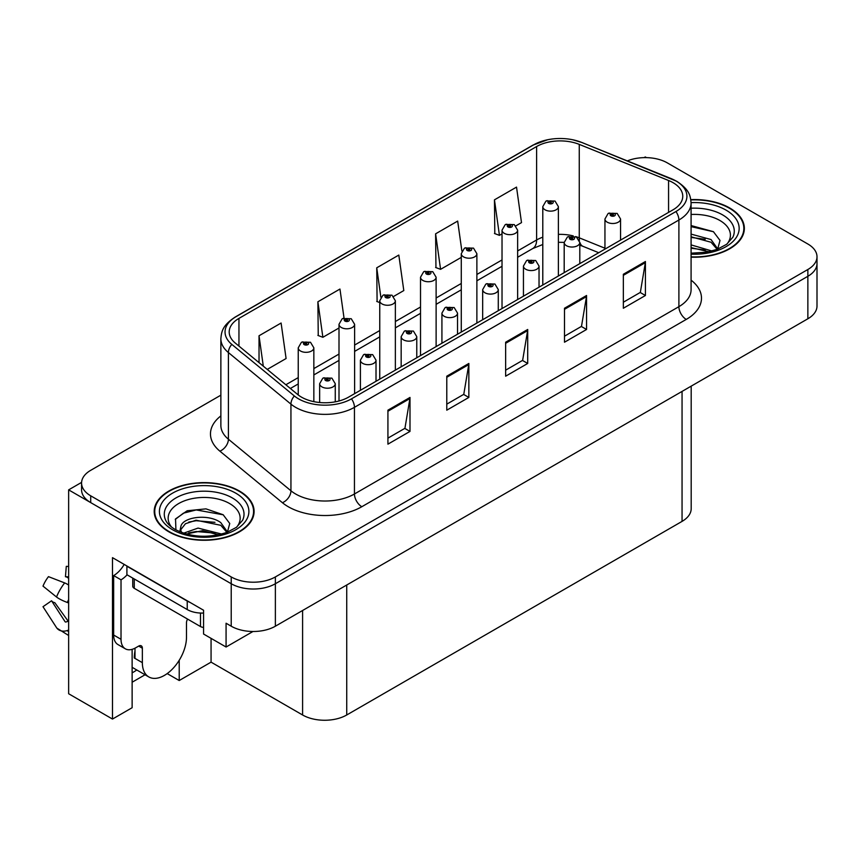 <?xml version="1.0" encoding="UTF-8"?>
<svg xmlns="http://www.w3.org/2000/svg" width="860" height="860" viewBox="0 0 860 860"><rect width="100%" height="100%" fill="white"/><g stroke="black" fill="none" stroke-linecap="round" stroke-linejoin="round"><path stroke-width="1.29" d="M132.128 649.343L132.128 707.716L112.488 719.057L112.488 557.656L203.562 610.234L203.562 634.024L226.072 647.021L226.072 623.231L231.222 626.209A31.207 18.017 0 0 0 275.372 626.209L807.862 318.781A31.207 18.017 0 0 0 817 306.031L817 263.558A31.207 18.017 0 0 1 807.862 276.296A31.207 18.017 0 0 0 817 263.558L817 256.764A31.207 18.017 0 0 0 807.862 244.014L667.338 162.895A31.207 18.017 0 0 0 627.37 160.874M252.98 631.487L226.072 647.021M646.451 157.627L645.269 156.95L644.086 157.627M220.869 395.17L90.708 470.323A31.207 18.017 0 0 0 81.571 483.062A31.207 18.017 0 0 0 90.708 495.812L231.222 576.931A31.207 18.017 0 0 0 275.372 576.931L275.372 583.736L807.862 276.296L275.372 583.736A31.207 18.017 0 0 1 231.222 583.736A31.207 18.017 0 0 0 275.372 583.736L275.372 626.209M112.488 719.057L68.639 693.74L68.639 489.867L231.222 583.736L90.708 502.606A31.207 18.017 0 0 1 81.571 489.867L81.571 483.062M81.593 482.385L68.639 489.867M691.193 386.129L691.193 508.636A31.207 18.017 180 0 1 682.055 521.386L346.731 714.982A31.207 18.017 180 0 1 302.591 714.982L211.065 662.146L211.065 638.356M211.065 662.146L179.213 680.529L179.213 660.287M167.195 673.595L179.213 680.529M132.128 682.227L145.06 674.767M132.128 672.832A33.293 19.221 120 0 0 136.751 669.972M691.085 257.161A49.944 28.831 0 0 0 744.351 228.384A49.944 28.831 0 0 0 729.731 208.002A49.944 28.831 0 0 0 690.806 199.627M239.467 491.049A49.944 28.831 0 0 0 185.04 484.803A49.944 28.831 0 0 0 154.209 511.442A49.944 28.831 0 0 0 168.839 531.824A49.944 28.831 0 0 0 223.267 538.081A49.944 28.831 0 0 0 254.098 511.442A49.944 28.831 0 0 0 239.467 491.049M154.736 514.087A49.944 28.831 0 0 0 154.564 514.839M673.004 182.643A33.293 19.221 180 0 1 682.754 196.23A33.293 19.221 180 0 1 673.004 209.829L348.569 397.137A33.293 19.221 180 0 1 297.754 394.568L235.221 343.011A33.293 19.221 180 0 1 229.201 331.981A33.293 19.221 180 0 1 238.951 318.394L536.608 146.533A33.293 19.221 180 0 1 579.253 144.383L668.564 180.493A33.293 19.221 180 0 1 673.004 182.643M675.949 180.944A37.453 21.629 0 0 0 670.95 178.525L581.639 142.416A37.453 21.629 0 0 0 572.642 139.739A37.453 21.629 0 0 0 547.669 139.739A37.453 21.629 0 0 0 533.673 144.835L236.005 316.695A37.453 21.629 0 0 0 231.813 344.387L294.346 395.955A37.453 21.629 0 0 0 351.514 398.836L675.949 211.528A37.453 21.629 0 0 0 675.949 180.944M387.925 410.177L387.925 444.158L409.994 431.419L409.994 397.438L387.925 410.177M387.925 438.127L404.931 428.312L409.908 398.567A8.32 4.805 -120 0 0 409.994 397.438M404.781 428.398L409.994 431.419M446.781 376.196L446.781 410.177L468.85 397.438L468.85 363.457L446.781 376.196M446.781 404.146L463.776 394.331L468.764 364.586A8.32 4.805 -120 0 0 468.85 363.457M463.637 394.428L468.85 397.438M623.35 274.265L623.35 308.245L645.419 295.496L645.419 261.515L623.35 274.265M623.35 302.215L640.345 292.4L645.333 262.644A8.32 4.805 -120 0 0 645.419 261.515M640.195 292.486L645.419 295.496M564.493 308.245L564.493 342.215L586.563 329.477L586.563 295.496L564.493 308.245M564.493 336.195L581.489 326.381L586.477 296.625A8.32 4.805 -120 0 0 586.563 295.496M581.338 326.467L586.563 329.477M505.637 342.215L505.637 376.196L527.707 363.457L527.707 329.477L505.637 342.215M505.637 370.176L522.633 360.362L527.621 330.606A8.32 4.805 -120 0 0 527.707 329.477M522.482 360.447L527.707 363.457M275.372 576.931L807.862 269.502A31.207 18.017 0 0 0 817 256.764M267.234 369.413L286.09 358.523L281.102 323.027L259.032 335.765L259.032 362.651M461.874 251.045L457.671 221.084L435.601 233.823L435.956 267.6M515.882 225.857L521.504 222.611L516.527 187.104L494.457 199.843L494.812 233.619M344.021 317.996L339.958 289.046L317.888 301.785L318.243 335.561M393.611 296.453L403.802 290.562L398.814 255.065L376.744 267.804L377.099 301.581M379.754 302.569L376.744 301.452M376.744 267.804L380.873 297.227M435.601 233.823L440.578 269.33L461.272 257.387M440.578 269.33L435.601 267.471M494.457 199.843L499.434 235.35L502.025 233.855M499.434 235.35L494.457 233.49M317.888 301.785L322.876 337.292L339.001 327.983M322.876 337.292L317.888 335.421M259.032 335.765L263.3 366.166M253.743 514.839A49.944 28.831 0 0 0 253.571 514.087M744.008 231.791A49.944 28.831 0 0 0 743.836 231.039M313.846 401.652L313.846 347.816A7.804 4.504 180 0 1 309.03 351.987A7.804 4.504 180 0 1 300.527 351.009A7.804 4.504 180 0 1 298.237 347.816L301.355 342.409A5.203 3.128 57.8 0 1 304.128 342.56A2.601 1.505 0 0 0 304.204 344.634A2.601 1.505 0 0 0 307.88 344.634A2.601 1.505 0 0 0 307.88 342.517A2.601 1.505 0 0 0 304.289 342.463L305.343 343.129A1.043 0.602 180 0 1 306.44 344.129A1.043 0.602 180 0 1 305.311 344L304.128 342.56M305.343 344.021L305.343 343.129M304.289 342.463A5.203 2.87 -117.9 0 0 301.86 342.119A5.203 2.87 -117.9 0 0 301.623 342.258M305.311 344A1.043 0.602 180 0 1 305.279 343.172M335.26 401.835L335.26 383.71A7.804 4.504 180 0 1 330.444 387.871A7.804 4.504 180 0 1 321.941 386.892A7.804 4.504 180 0 1 319.651 383.71L322.758 378.292A5.203 3.128 57.8 0 1 325.531 378.454A2.601 1.505 0 0 0 325.617 380.529A2.601 1.505 0 0 0 329.294 380.529A2.601 1.505 0 0 0 329.294 378.4A2.601 1.505 0 0 0 325.693 378.357L326.746 379.023A1.043 0.602 180 0 1 327.853 380.023A1.043 0.602 180 0 1 326.682 379.056L325.531 378.454M326.746 379.905L326.746 379.023M325.693 378.357A5.203 2.87 -117.9 0 0 323.263 378.002A5.203 2.87 -117.9 0 0 323.037 378.153M326.682 379.873L326.682 379.056M354.61 393.654L354.61 324.295A7.804 4.504 180 0 1 349.784 328.456A7.804 4.504 180 0 1 341.28 327.477A7.804 4.504 180 0 1 339.001 324.295L342.108 318.877A5.203 3.128 57.8 0 1 344.881 319.028A2.601 1.505 0 0 0 344.967 321.102A2.601 1.505 0 0 0 348.644 321.102A2.601 1.505 0 0 0 348.644 318.985A2.601 1.505 0 0 0 345.043 318.931L346.096 319.598A1.043 0.602 180 0 1 347.204 320.597A1.043 0.602 180 0 1 346.064 320.468L344.881 319.028M346.096 320.49L346.096 319.598M345.043 318.931A5.203 2.87 -117.9 0 0 342.613 318.587A5.203 2.87 -117.9 0 0 342.387 318.738M346.064 320.468A1.043 0.602 180 0 1 346.032 319.64M395.363 370.123L395.363 300.763A7.804 4.504 180 0 1 390.548 304.924A7.804 4.504 180 0 1 382.044 303.945A7.804 4.504 180 0 1 379.754 300.763L382.872 295.346A5.203 3.128 57.8 0 1 385.645 295.496A2.601 1.505 0 0 0 385.721 297.571A2.601 1.505 0 0 0 389.397 297.571A2.601 1.505 0 0 0 389.397 295.453A2.601 1.505 0 0 0 385.807 295.399L386.86 296.066A1.043 0.602 180 0 1 387.957 297.065A1.043 0.602 180 0 1 386.796 296.109L385.645 295.496M386.86 296.958L386.86 296.066M385.807 295.399A5.203 2.87 -117.9 0 0 383.366 295.055A5.203 2.87 -117.9 0 0 383.141 295.206M386.796 296.915L386.796 296.109M436.117 346.591L436.117 277.232A7.804 4.504 180 0 1 431.301 281.392A7.804 4.504 180 0 1 422.798 280.414A7.804 4.504 180 0 1 420.519 277.232L423.625 271.814A5.203 3.128 57.8 0 1 426.399 271.964A2.601 1.505 0 0 0 426.474 274.039A2.601 1.505 0 0 0 430.161 274.039A2.601 1.505 0 0 0 430.161 271.921A2.601 1.505 0 0 0 426.56 271.878L427.613 272.534A1.043 0.602 180 0 1 428.71 273.534A1.043 0.602 180 0 1 427.549 272.577L426.399 271.964M427.613 273.426L427.613 272.534M426.56 271.878A5.203 2.87 -117.9 0 0 424.13 271.524A5.203 2.87 -117.9 0 0 423.894 271.674M427.549 273.383L427.549 272.577M376.013 381.292L376.013 360.179A7.804 4.504 180 0 1 371.197 364.339A7.804 4.504 180 0 1 362.694 363.371A7.804 4.504 180 0 1 360.404 360.179L363.522 354.761A5.203 3.128 57.8 0 1 366.296 354.922A2.601 1.505 0 0 0 366.371 356.997A2.601 1.505 0 0 0 370.047 356.997A2.601 1.505 0 0 0 370.047 354.868A2.601 1.505 0 0 0 366.457 354.825L367.51 355.492A1.043 0.602 180 0 1 368.607 356.491A1.043 0.602 180 0 1 367.478 356.363L367.51 355.492M366.457 354.825A5.203 2.87 -117.9 0 0 364.017 354.471A5.203 2.87 -117.9 0 0 363.791 354.621M367.446 356.341L366.296 354.922M367.478 356.363A1.043 0.602 180 0 1 367.446 355.524M416.767 357.76L416.767 336.647A7.804 4.504 180 0 1 411.951 340.807A7.804 4.504 180 0 1 403.447 339.84A7.804 4.504 180 0 1 401.168 336.647L404.275 331.229A5.203 3.128 57.8 0 1 407.049 331.39A2.601 1.505 0 0 0 407.124 333.465A2.601 1.505 0 0 0 410.811 333.465A2.601 1.505 0 0 0 410.811 331.337A2.601 1.505 0 0 0 407.21 331.293L408.263 331.96A1.043 0.602 180 0 1 409.371 332.96A1.043 0.602 180 0 1 408.199 331.992L407.049 331.39M408.263 332.841L408.263 331.96M407.21 331.293A5.203 2.87 -117.9 0 0 404.781 330.95A5.203 2.87 -117.9 0 0 404.544 331.089M408.199 332.809L408.199 331.992M457.531 334.228L457.531 313.115A7.804 4.504 180 0 1 452.715 317.286A7.804 4.504 180 0 1 444.212 316.308A7.804 4.504 180 0 1 441.922 313.115L445.039 307.708A5.203 3.128 57.8 0 1 447.813 307.858A2.601 1.505 0 0 0 447.888 309.933A2.601 1.505 0 0 0 451.565 309.933A2.601 1.505 0 0 0 451.565 307.805A2.601 1.505 0 0 0 447.963 307.762L449.027 308.428A1.043 0.602 180 0 1 450.124 309.428A1.043 0.602 180 0 1 448.985 309.299L447.813 307.858M449.027 309.31L449.027 308.428M447.963 307.762A5.203 2.87 -117.9 0 0 445.534 307.418A5.203 2.87 -117.9 0 0 445.308 307.558M448.985 309.299A1.043 0.602 180 0 1 448.963 308.46M498.284 310.696L498.284 289.583A7.804 4.504 180 0 1 493.468 293.754A7.804 4.504 180 0 1 484.965 292.776A7.804 4.504 180 0 1 482.675 289.583L485.792 284.176A5.203 3.128 57.8 0 1 488.566 284.327A2.601 1.505 0 0 0 488.641 286.401A2.601 1.505 0 0 0 492.318 286.401A2.601 1.505 0 0 0 492.318 284.284A2.601 1.505 0 0 0 488.727 284.23L489.781 284.896A1.043 0.602 180 0 1 490.877 285.896A1.043 0.602 180 0 1 489.748 285.767L489.781 284.896M488.727 284.23A5.203 2.87 -117.9 0 0 486.298 283.886A5.203 2.87 -117.9 0 0 486.061 284.026M489.716 285.746L488.566 284.327M489.748 285.767A1.043 0.602 180 0 1 489.716 284.94M142.351 648.214L138.675 646.086A5.203 2.999 -60 0 1 141.276 645.828A5.203 2.999 -60 0 1 142.351 648.214L142.351 662.651A31.207 18.017 120 0 0 148.823 676.938A31.207 18.017 120 0 0 164.421 675.39A31.207 18.017 120 0 0 186.491 637.163L186.491 622.726A5.203 2.999 -60 0 1 187.577 619.103M134.998 657.556L134.268 657.975L134.998 658.405L134.998 648.193M134.268 657.975A31.207 18.017 -60 0 1 134.998 651.031M68.639 621.167A11.449 9.095 -37.9 0 0 67.349 621.533L66.048 621.963A1.043 0.828 142.1 0 1 65.059 621.694L51.546 600.785A14.276 8.245 120 0 0 54.803 602.666L68.219 621.275M68.639 578.511A14.276 8.245 120 0 0 65.446 576.716L68.639 576.877M51.546 600.785L43 606.708L56.513 627.617A11.449 9.095 -37.9 0 0 56.878 628.133A11.449 9.095 -37.9 0 0 67.349 630.52L68.639 630.09M68.639 585.026A11.449 2.139 37.7 0 0 64.65 582.908L48.472 576.641A23.93 13.814 120 0 0 43 586.122L56.513 597.001A11.449 2.139 -157.7 0 0 67.349 602.473L68.639 602.935M68.639 566.471L66.295 566.353L65.446 576.716M138.675 646.086L135.73 647.784A20.812 12.018 -60 0 1 125.334 648.816L117.97 644.57A20.812 12.018 -60 0 1 113.66 635.045L113.66 575.576A20.812 12.018 120 0 0 124.173 564.407M127.076 574.824A20.812 12.018 -60 0 1 121.023 579.823L113.66 575.576M125.334 648.816A20.812 12.018 -60 0 1 121.023 639.292L121.023 579.823M189.995 602.398A20.812 12.018 180 0 1 187.233 601.065L126.904 566.235A20.812 12.018 0 0 0 127.14 566.116M187.233 601.065L187.233 609.557A20.812 12.018 0 0 0 203.562 613.04M126.904 566.235L126.904 574.727L187.233 609.557M691.085 214.484A36.002 20.79 180 0 1 719.874 220.482A36.002 20.79 180 0 1 726.979 244.057M717.466 249.927L720.013 240.434L713.413 231.673L691.085 225.556M690.849 199.928A49.418 28.53 180 0 1 729.355 208.217A49.418 28.53 180 0 1 743.836 228.384A49.418 28.53 180 0 1 691.085 256.861M691.085 244.896L711.994 251.012M691.085 247.605L708.919 251.754M691.085 234.113L711.048 239.553L717.831 249.088M691.085 236.812L711.048 242.251L717.175 249.346M691.085 226.631L713.531 231.759M691.085 237.424L705.232 239.284M691.085 248.207L705.254 250.077M171.591 527.105A36.002 20.79 180 0 1 183.438 501.229A36.002 20.79 180 0 1 229.609 503.541A36.002 20.79 180 0 1 236.715 527.105M227.201 532.985L229.749 523.493L223.149 514.731L205.959 508.862L187.179 510.765L175.537 518.935L175.902 529.394M239.101 491.264A49.418 28.53 180 0 1 253.571 511.442A49.418 28.53 180 0 1 223.062 537.801A49.418 28.53 180 0 1 169.205 531.62A49.418 28.53 180 0 1 154.736 511.442A49.418 28.53 180 0 1 185.244 485.083A49.418 28.53 180 0 1 239.101 491.264M183.621 533.189L198.069 528.083L221.729 534.071M186.33 534.006L202.551 530.674L218.655 534.812M179.772 531.749L180.89 526.438A23.521 13.577 0 0 0 180.632 528.427A23.521 13.577 0 0 0 181.729 532.523M180.89 526.438C182.589 517.075 208.303 513.356 220.783 522.611L227.567 532.136M180.74 529.738L185.459 523.729L196.037 520.214L220.783 525.309L226.911 532.394M132.741 578.092L132.741 586.197A5.203 2.999 0 0 0 134.268 588.315L200.477 626.542A5.203 2.999 0 0 0 203.562 627.402M175.268 519.418L183.416 513.173L196.209 509.937L223.267 514.807M188.705 522.085L196.209 520.719L214.968 522.332M188.738 532.867L196.209 531.512L214.989 533.125M476.881 323.059L476.881 253.7A7.804 4.504 180 0 1 472.065 257.86A7.804 4.504 180 0 1 463.562 256.882A7.804 4.504 180 0 1 461.272 253.7L464.378 248.282A5.203 3.128 57.8 0 1 467.152 248.432A2.601 1.505 0 0 0 467.238 250.507A2.601 1.505 0 0 0 470.914 250.507A2.601 1.505 0 0 0 470.914 248.389A2.601 1.505 0 0 0 467.313 248.346L468.367 249.002A1.043 0.602 180 0 1 469.474 250.002A1.043 0.602 180 0 1 468.302 249.045L467.152 248.432M468.367 249.894L468.367 249.002M467.313 248.346A5.203 2.87 -117.9 0 0 464.884 247.992A5.203 2.87 -117.9 0 0 464.658 248.142M468.302 249.851L468.302 249.045M517.634 299.527L517.634 230.168A7.804 4.504 180 0 1 512.818 234.328A7.804 4.504 180 0 1 504.315 233.35A7.804 4.504 180 0 1 502.025 230.168L505.142 224.75A5.203 3.128 57.8 0 1 507.916 224.901A2.601 1.505 0 0 0 507.991 226.975A2.601 1.505 0 0 0 511.668 226.975A2.601 1.505 0 0 0 511.668 224.858A2.601 1.505 0 0 0 508.077 224.815L509.131 225.481A1.043 0.602 180 0 1 510.227 226.47A1.043 0.602 180 0 1 509.098 226.341L509.131 225.481M508.077 224.815A5.203 2.87 -117.9 0 0 505.637 224.46A5.203 2.87 -117.9 0 0 505.411 224.611M509.066 226.32L507.916 224.901M509.098 226.341A1.043 0.602 180 0 1 509.066 225.513M558.387 275.995L558.387 206.636A7.804 4.504 180 0 1 553.571 210.797A7.804 4.504 180 0 1 545.068 209.819A7.804 4.504 180 0 1 542.789 206.636L545.896 201.219A5.203 3.128 57.8 0 1 548.669 201.369A2.601 1.505 0 0 0 548.744 203.454A2.601 1.505 0 0 0 552.432 203.454A2.601 1.505 0 0 0 552.432 201.326A2.601 1.505 0 0 0 548.831 201.283L549.884 201.95A1.043 0.602 180 0 1 550.991 202.939A1.043 0.602 180 0 1 549.819 201.982L548.669 201.369M549.884 202.831L549.884 201.95M548.831 201.283A5.203 2.87 -117.9 0 0 546.401 200.928A5.203 2.87 -117.9 0 0 546.164 201.079M549.819 202.799L549.819 201.982M539.037 287.165L539.037 266.062A7.804 4.504 180 0 1 534.221 270.223A7.804 4.504 180 0 1 525.718 269.245A7.804 4.504 180 0 1 523.439 266.062L526.546 260.644A5.203 3.128 57.8 0 1 529.319 260.795A2.601 1.505 0 0 0 529.405 262.87A2.601 1.505 0 0 0 533.082 262.87A2.601 1.505 0 0 0 533.082 260.752A2.601 1.505 0 0 0 529.481 260.698L530.534 261.365A1.043 0.602 180 0 1 531.641 262.364A1.043 0.602 180 0 1 530.502 262.236L530.534 261.365M529.481 260.698A5.203 2.87 -117.9 0 0 527.051 260.354A5.203 2.87 -117.9 0 0 526.825 260.505M530.469 262.214L529.319 260.795M530.502 262.236A1.043 0.602 180 0 1 530.469 261.408M579.801 263.633L579.801 242.531A7.804 4.504 180 0 1 574.985 246.691A7.804 4.504 180 0 1 566.482 245.713A7.804 4.504 180 0 1 564.192 242.531L567.31 237.113A5.203 3.128 57.8 0 1 570.083 237.263A2.601 1.505 0 0 0 570.159 239.338A2.601 1.505 0 0 0 573.835 239.338A2.601 1.505 0 0 0 573.835 237.22A2.601 1.505 0 0 0 570.245 237.166L571.298 237.833A1.043 0.602 180 0 1 572.394 238.833A1.043 0.602 180 0 1 571.266 238.704L570.083 237.263M571.298 238.725L571.298 237.833M570.245 237.166A5.203 2.87 -117.9 0 0 567.804 236.822A5.203 2.87 -117.9 0 0 567.578 236.973M571.266 238.704A1.043 0.602 180 0 1 571.233 237.876M620.554 240.112L620.554 218.999A7.804 4.504 180 0 1 615.738 223.159A7.804 4.504 180 0 1 607.235 222.181A7.804 4.504 180 0 1 604.946 218.999L608.063 213.581A5.203 3.128 57.8 0 1 610.837 213.731A2.601 1.505 0 0 0 610.912 215.806A2.601 1.505 0 0 0 614.588 215.806A2.601 1.505 0 0 0 614.588 213.689A2.601 1.505 0 0 0 610.998 213.645L612.051 214.301A1.043 0.602 180 0 1 613.148 215.301A1.043 0.602 180 0 1 612.019 215.172L610.837 213.731M612.051 215.194L612.051 214.301M610.998 213.645A5.203 2.87 -117.9 0 0 608.568 213.291A5.203 2.87 -117.9 0 0 608.332 213.441M612.019 215.172A1.043 0.602 180 0 1 611.987 214.344M807.862 318.781L807.862 269.502M231.222 626.209L231.222 576.931M346.731 714.982L346.731 585.004M682.055 521.386L682.055 391.408M302.591 714.982L302.591 610.492M691.085 280.156A52.019 30.035 180 0 1 686.248 319.415L361.813 506.723A10.406 6.009 60 0 1 354.449 493.984L678.895 306.665A41.613 24.026 0 0 0 691.085 289.68L691.085 203.035A41.613 24.026 180 0 1 678.895 220.02A10.406 6.009 -120 0 0 675.949 211.528M361.813 506.723A52.019 30.035 180 0 1 288.24 506.723A52.019 30.035 180 0 1 282.413 502.713L219.88 451.156A52.019 30.035 180 0 1 220.869 415.907M295.603 493.984A41.613 24.026 0 0 0 354.449 493.984L354.449 407.328A41.613 24.026 180 0 1 290.938 404.125L228.405 352.557A41.613 24.026 180 0 1 220.869 338.775L220.869 425.431A41.613 24.026 0 0 0 228.405 439.213L290.938 490.77A41.613 24.026 0 0 0 295.603 493.984M671.596 178.794A10.406 4.87 112 0 0 671.262 178.622A10.406 4.87 112 0 0 670.95 178.525M547.669 139.739L532.877 145.168A10.406 6.009 60 0 1 533.673 144.835M236.005 316.695A10.406 6.009 -120 0 0 235.221 317.028C222.45 325.445 221.493 331.551 220.869 338.775M231.813 344.387A10.406 6.955 129.5 0 0 228.405 352.557L228.405 439.213A10.406 6.955 -50.5 0 1 219.88 451.156M582.252 142.663A10.406 4.87 112 0 0 581.951 142.513A10.406 4.87 112 0 0 581.639 142.416M294.346 395.955A10.406 6.955 129.5 0 0 290.938 404.125L290.938 490.77A10.406 6.955 -50.5 0 1 282.413 502.713M351.514 398.836A10.406 6.009 60 0 1 354.449 407.328L678.895 220.02L678.895 306.665A10.406 6.009 60 0 0 686.248 319.415M90.708 495.812L90.708 502.606M238.951 318.394L238.951 346.085M668.564 180.493L668.564 212.388M579.253 144.383L579.253 237.833A33.293 19.221 0 0 0 575.641 236.564M604.946 248.218L579.253 237.833A18.727 8.772 -68 0 0 579.425 240.424M573.265 235.909A33.293 19.221 0 0 0 558.387 234.382M542.789 237.177A33.293 19.221 0 0 0 536.608 239.983L517.634 250.937M536.608 146.533L536.608 239.983A18.727 10.815 60 0 1 532.738 248.551L517.634 257.269M502.025 259.946L476.881 274.469M461.272 283.477L436.117 298.001M420.519 307.009L395.363 321.533M379.754 330.541L354.61 345.064M339.001 354.073L313.846 368.596M298.237 377.604L285.853 384.753M598.732 252.711L582.972 246.336A18.727 8.772 -68 0 1 579.791 242.165M505.637 343.301L527.621 330.606M564.493 309.32L586.477 296.625M623.35 275.34L645.333 262.644M446.781 377.282L468.764 364.586M387.925 411.252L409.908 398.567M142.351 662.651L134.998 658.405M64.65 582.908A35.593 20.543 120 0 0 56.513 597.001M67.349 630.52A32.615 18.823 120 0 0 68.639 631.939M68.639 599.571A32.615 18.823 120 0 0 67.349 602.473M121.023 639.292L113.66 635.045M691.085 208.217A39.861 23.016 180 0 1 722.604 214.882A39.861 23.016 180 0 1 732.87 237.22L726.657 244.294L717.165 249.346L706.694 252.195L691.085 253.184M691.074 202.627A44.741 25.832 180 0 1 726.044 210.119A44.741 25.832 180 0 1 735.085 239.155A44.741 25.832 180 0 1 691.085 254.151M165.7 520.279A39.861 23.016 180 0 1 184.126 494.296A39.861 23.016 180 0 1 232.34 497.929A39.861 23.016 180 0 1 242.606 520.279L236.403 527.341L226.911 532.394C208.152 538.371 190.888 537.382 175.118 529.448C170.14 526.395 167.001 523.332 165.7 520.279M235.79 493.178A44.741 25.832 180 0 1 235.79 529.706A44.741 25.832 180 0 1 172.516 529.706A44.741 25.832 180 0 1 172.516 493.178A44.741 25.832 180 0 1 235.79 493.178M200.477 626.542L200.477 613.051M134.268 588.315L134.268 578.974M691.085 203.035C690.386 195.876 689.806 189.985 676.734 181.277L581.951 142.513L572.642 139.739M532.877 145.168L235.221 317.028M582.972 246.336L579.801 245.186M564.192 242.38L558.387 242.294M542.789 244.509L532.738 248.551M502.025 266.288L476.881 280.801M461.272 289.82L436.117 304.333M420.519 313.341L395.363 327.864M379.754 336.873L354.61 351.396M339.001 360.404L313.846 374.928M298.237 383.936L290.368 388.483M313.846 347.816L310.481 342.258L301.86 342.119M298.237 394.966L298.237 347.816M335.26 383.71L331.895 378.142L323.263 378.002M319.651 402.512L319.651 383.71M354.61 324.295L351.245 318.727L342.613 318.587M339.001 400.996L339.001 324.295M395.363 300.763L391.999 295.195L383.366 295.055M379.754 379.131L379.754 300.763M436.117 277.232L432.752 271.663L424.13 271.524M420.519 355.599L420.519 277.232M376.013 360.179L372.649 354.61L364.017 354.471M360.404 390.3L360.404 360.179M416.767 336.647L413.413 331.079L404.781 330.95M401.168 366.769L401.168 336.647M457.531 313.115L454.166 307.547L445.534 307.418M441.922 343.237L441.922 313.115M498.284 289.583L494.919 284.026L486.298 283.886M482.675 319.705L482.675 289.583M148.823 676.938L132.128 667.306M68.639 635.486L56.878 628.133M743.836 228.384L743.836 232.544M253.571 511.442L253.571 515.591M154.736 511.442L154.736 515.591M476.881 253.7L473.516 248.131L464.884 247.992M461.272 332.067L461.272 253.7M517.634 230.168L514.269 224.6L505.637 224.46M502.025 308.536L502.025 230.168M558.387 206.636L555.033 201.068L546.401 200.928M542.789 285.004L542.789 206.636M539.037 266.062L535.683 260.494L527.051 260.354M523.439 296.184L523.439 266.062M579.801 242.531L576.437 236.962L567.804 236.822M564.192 272.652L564.192 242.531M620.554 218.999L617.19 213.43L608.568 213.291M604.946 249.12L604.946 218.999"/></g></svg>
